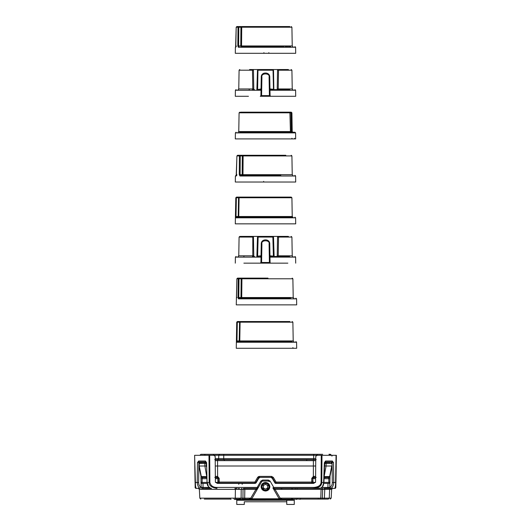 <?xml version="1.0" encoding="UTF-8"?>
<svg xmlns="http://www.w3.org/2000/svg" width="531" height="531" viewBox="0 0 531 531"><rect width="100%" height="100%" fill="white"/><g stroke="black" fill="none" stroke-linecap="round" stroke-linejoin="round"><path stroke-width="0.8" d="M285.505 197.101L276.459 197.101M291.844 217.159L236.069 217.159L235.399 217.816L235.293 223.85L295.707 223.85L295.601 217.816L235.399 217.816L235.804 197.758L236.474 197.101L236.361 197.758L238.538 197.758L238.651 197.101L236.474 197.101L239.76 197.101L239.089 197.758L238.764 216.502L238.213 216.502L238.538 197.758L291.911 197.758L292.236 216.502L292.906 217.159M241.081 197.101L239.547 197.101M241.213 197.101L291.114 197.101M238.651 197.101L240.065 197.101M286.395 223.85L275.795 223.85M238.983 203.99L239.089 197.758L239.727 197.101M292.455 217.159L292.03 217.159M235.406 217.75L235.459 216.502L236.016 216.502L236.361 197.758L235.804 197.758L235.459 216.502L238.213 216.502L238.1 217.159L242.952 217.159M243.112 217.159L245.09 217.159M275.47 217.159L276.186 217.159M235.399 217.816L236.016 216.502M292.236 216.502L238.764 216.502L238.246 217.146M238.1 217.159L237.709 217.159M276.505 197.101L284.988 197.101M287.357 197.101L289.82 197.101M266.476 278.125L242.548 278.125L266.476 278.125M236.401 298.84L236.514 297.526L237.045 297.526L236.521 297.526L236.872 278.782L237.536 278.125L236.872 278.782L236.268 304.867L296.683 304.867L296.577 298.84L238.465 298.84L238.014 297.526L238.227 278.782L238.864 278.125L237.536 278.125L242.548 278.125L241.924 278.782L292.88 278.782L293.212 297.526L293.875 298.183M267.996 278.125L266.901 278.125M241.744 278.125L241.393 278.125M239.7 278.125L240.755 278.125M241.021 278.125L241.16 278.782L241.924 278.782L241.718 297.526L293.212 297.526M238.864 278.125L239.003 278.782L236.872 278.782M290.517 298.183L241.101 298.183L241.718 297.526L240.961 297.526L241.16 278.782L239.003 278.782L238.784 297.526L240.961 297.526L241.101 298.183M284.842 304.867L283.527 304.867M276.658 304.867L276.04 304.867M238.014 297.526L238.784 297.526L239.089 298.183L238.465 298.84M286.056 298.183L239.089 298.183M288.433 499.432L281.118 499.432M280.926 498.775L280.633 499.432L265.52 499.432L279.233 499.432M279.625 499.432L266.064 499.432M269.768 486.741L265.493 491.002L261.219 486.741L265.493 491.009L269.748 487.146M269.463 488.328L268.62 489.648M267.299 490.611L265.998 490.976M264.139 490.79L263.077 490.259M261.444 488.115L261.325 487.684M297.161 488.719L297.161 489.35M293.238 499.432L281.005 499.432L281.676 498.782M297.088 498.775L296.49 499.432L295.282 499.1M265.52 499.432L268.839 499.432M265.493 499.605L250.055 499.432L250.055 498.775M251.588 499.432L251.083 499.432M249.304 498.782L249.975 499.432L234.503 499.432L235.439 499.432L234.503 499.432L233.899 498.775M234.51 499.432L237.762 499.432M269.575 488.002L268.713 489.542M267.206 490.651L265.898 490.989M264.046 490.757L262.918 490.14M239.395 498.775L239.979 499.432L238.167 499.432L238.446 499.1M292.408 489.35L292.402 488.719M239.322 488.401L239.328 489.343M265.493 491.009C262.799 490.717 261.345 489.297 261.126 486.748C261.358 484.186 262.812 482.765 265.493 482.48C268.175 482.772 269.629 484.192 269.854 486.748C269.629 489.303 268.175 490.724 265.493 491.009M281.158 489.35L281.171 488.719M238.419 488.401L238.426 489.343M266.741 490.292L269.602 486.741C269.084 483.655 267.252 482.347 264.099 482.818L262.241 484.126M264.053 482.699L262.812 483.396M261.989 484.265L262.818 483.389M243.935 255.809L243.908 257.123M252.789 236.408A0.67 0.67 0 0 1 253.46 237.065L239.089 237.065L238.764 255.809L252.802 255.809L252.789 236.408L240.404 236.408L278.483 236.408M277.54 237.065L278.536 237.065L278.198 255.809L277.215 255.809L277.54 237.065A0.67 0.67 0 0 1 278.211 236.408L278.536 237.065L291.911 237.065L292.236 255.809L292.906 256.466M286.727 236.408L288.187 236.408A0.67 0.471 -90 0 1 288.658 237.065M278.211 236.408L286.474 236.408M287.855 263.15L243.868 263.15M270.604 263.15L274.056 263.15M286.733 236.428A0.67 0.471 90 0 1 287.092 237.065M253.785 255.809A0.67 0.67 0 0 0 254.455 256.466L252.484 256.466L252.802 255.809L253.785 255.809L253.46 237.065M256.334 263.15L256.719 263.15M289.521 256.48L269.974 256.466L270.073 262.493A0.67 0.67 0 0 0 270.744 263.15L269.409 262.487L269.409 263.15L260.256 263.15L260.927 262.493L261.026 256.466L259.745 256.466M256.944 263.15L260.256 263.15A0.67 0.67 0 0 0 260.927 262.493L260.96 260.303M269.98 257.123L295.601 257.123L295.707 263.15M235.293 263.15L235.399 257.123L236.069 256.466M261.591 263.15L261.591 262.487L260.927 262.493M277.215 255.809A0.67 0.67 0 0 1 276.545 256.466M281.915 256.466L278.516 256.466L278.198 255.809L292.236 255.809M271.533 256.466L274.129 256.466L273.518 237.065A0.67 0.67 0 0 0 272.848 236.408L258.152 236.408L257.621 256.121L261.04 255.809L261.026 256.466M258.152 236.408A0.67 0.67 0 0 0 257.482 237.065L256.871 256.466L258.57 256.466M273.797 253.121L273.81 253.778M261.186 247.645L261.245 243.928A4.255 4.255 0 0 1 262.52 240.968M270.04 260.303L270.073 262.493M273.485 256.466L273.379 256.121L274.129 256.466M271.241 256.466L269.974 256.466L269.96 255.809L273.379 256.121L272.848 236.408M257.515 256.466L257.621 256.121L256.871 256.466M261.04 255.809L261.245 243.928C261.079 238.532 269.914 238.532 269.755 243.928L269.96 255.809M262.188 485.752L262.659 484.962C263.701 483.535 265.062 483.097 266.741 483.641L267.591 483.993A3.445 3.445 90 0 1 265.493 490.179A3.445 3.445 90 0 1 262.188 485.752L264.743 482.732M263.535 483.011A4.202 4.202 -90 0 0 262.958 483.376C260.429 486.987 261.272 489.376 265.493 490.558C267.737 490.266 268.932 488.991 269.078 486.728L267.591 483.993M265.493 484.279L263.369 485.507L263.369 487.956L265.493 489.184L267.611 487.956L267.611 485.507L265.493 484.279L263.369 485.507L263.369 487.956L265.493 489.184M292.203 341.592L237.065 341.592L236.395 342.249L236.381 341.606L236.268 348.276L296.683 348.276L296.577 342.249L236.395 342.249L236.726 322.184L237.397 321.527L237.311 322.184L240.092 322.184L239.773 340.935L239.189 340.935L239.587 321.527L237.397 321.527L240.755 321.527L240.092 322.184L292.88 322.184L293.212 340.935L293.875 341.592M293.198 348.276L292.866 347.619M239.587 321.527L289.88 321.527M274.215 321.527L276.379 321.527L274.215 321.527M243.072 321.527L241.831 321.527M281.39 348.276L251.561 348.276M288.539 321.527L281.463 321.527M237.397 321.527L236.726 322.184L236.395 340.935L236.979 340.935L237.311 322.184L236.892 322.184M236.381 341.652L236.395 340.935L239.189 340.935L239.109 341.592L239.773 340.935L293.212 340.935M238.28 341.592L237.065 341.592L236.979 340.935M236.766 499.432L236.766 500.268L294.267 500.268L294.267 499.432L294.274 504.45L294.274 500.268L286.753 500.268L286.753 504.45L294.274 504.45M286.753 501.775L244.293 501.775L244.293 504.45L236.766 504.45L236.766 500.268L286.753 500.268M244.293 501.775L244.293 504.45M289.66 132.226L288.964 132.226L288.97 132.883M274.7 112.167L242.733 112.167M240.868 112.167L242.475 112.167M242.833 112.167L290.888 112.167L291.546 112.824L291.831 131.88L292.209 131.569L291.911 112.824L290.975 112.824L291.26 131.96L292.88 132.226L292.209 131.569M277.852 112.167L279.485 112.167M289.063 112.167L286.129 112.167M281.815 138.91L279.532 138.91M239.76 112.167L239.089 112.824L289.906 112.824L289.289 112.167L289.953 112.818L290.424 131.575M240.729 112.167A0.67 0.412 90 0 0 240.324 112.824M289.906 112.824L290.424 131.569L291.134 132.226L292.176 132.226M239.614 132.226L294.924 132.226L295.594 132.883L295.667 138.91L235.293 138.91L235.399 132.883L236.069 132.226M289.561 138.91L292.03 138.91L291.944 138.252M291.041 132.226L290.424 131.569L238.764 131.569L238.094 132.226M294.366 138.91L294.546 138.252M245.548 132.226L247.174 132.226M289.84 132.226L290.238 132.226L290.238 132.883L290.238 132.226M291.765 132.226L292.807 132.226M292.846 132.226L293.809 132.226M291.293 132.226L290.643 132.007M290.888 112.167L291.24 112.167L290.975 112.824L289.953 112.824M281.311 112.167L289.289 112.167M248.455 96.29L235.293 96.29L235.399 90.257L236.069 89.606M249.238 88.949L249.218 90.257M253.148 89.606L252.484 89.606L252.802 88.949L253.785 88.949L253.46 70.198L252.789 69.541L249.577 69.541L278.211 69.541L277.54 70.198L277.215 88.949L278.198 88.949L278.536 70.198L291.911 70.198L291.24 69.541M274.693 96.29L260.256 96.29L260.927 95.633L261.026 89.606L259.745 89.606M289.521 89.62L269.974 89.606L269.98 90.257L295.601 90.257L295.707 96.29L274.056 96.29M270.744 96.29L270.073 95.633A0.67 0.67 0 0 0 270.744 96.29L269.409 96.29L269.409 95.62L261.591 95.62L261.591 96.29L260.256 96.29A0.67 0.67 0 0 0 260.927 95.633L260.96 93.443M269.98 90.257L270.073 95.633L269.409 95.62L269.084 77.075L269.755 77.068L269.96 88.942L273.857 89.334L273.518 70.198L273.04 70.198L272.848 69.541A0.67 0.67 0 0 1 273.518 70.198M261.186 80.778L261.245 77.068L261.916 77.075L261.591 95.62L260.927 95.633M283.7 69.541L286.328 69.541M278.211 69.541L278.536 70.198L277.54 70.198A0.67 0.67 0 0 1 278.211 69.541L288.187 69.541A0.67 0.471 90 0 1 288.658 70.198M257.482 70.198A0.67 0.67 0 0 1 258.152 69.541L257.96 70.198L257.482 70.198L256.871 89.606L258.57 89.606M253.712 89.606L254.455 89.606A0.67 0.67 0 0 1 253.785 88.949M287.092 70.198A0.67 0.471 90 0 0 286.621 69.541L288.187 69.541M249.577 69.541L252.789 69.541A0.67 0.67 0 0 1 253.46 70.198L252.464 70.198L252.789 69.541M276.545 89.606L276.545 89.606A0.67 0.67 0 0 0 277.215 88.949M291.911 70.198L292.236 88.949L278.198 88.949L278.516 89.606L281.609 89.606M289.687 89.606L287.994 89.606M271.533 89.606L274.129 89.606M273.79 85.604L273.81 86.918M270.04 93.443L270.073 95.633M257.515 89.606L261.04 88.942L261.245 77.068A4.255 4.255 0 0 1 263.887 73.205M261.04 88.942L261.026 89.606M256.871 89.606L257.621 89.261L257.96 70.198L273.04 70.198L273.485 89.606M239.76 69.541L239.089 70.198L252.464 70.198L252.802 88.949L238.764 88.949L238.094 89.606M271.241 89.606L269.974 89.606L269.96 88.942M261.245 77.068C261.079 71.672 269.914 71.665 269.755 77.068M272.848 69.541L258.152 69.541M247.114 155.278L258.849 155.278M236.972 155.935L237.576 155.278L243.689 155.278L243.118 155.935L291.911 155.935L292.236 174.686L292.906 175.343M237.576 155.278L236.906 155.935L236.375 175.562L236.826 175.343L236.176 176L236.932 155.935L239.415 155.935L239.275 174.686L239.952 176L295.601 176L295.707 182.027L235.293 182.027L235.399 176L236.069 175.343M243.676 155.278L237.642 155.278M243.689 155.278L285.811 155.278M242.76 155.278L242.401 155.278M239.999 155.278L240.258 155.935L239.415 155.935L240.085 155.278M280.58 182.027L246.198 182.027L263.602 182.027L263.668 181.37M242.043 155.278L242.295 155.935L243.118 155.935L242.986 174.686L242.169 174.686L242.295 155.935L240.258 155.935L240.112 174.686L242.169 174.686L242.428 175.343L242.986 174.686L292.236 174.686M236.826 175.343L236.474 175.343M236.534 174.686L236.926 174.686L236.534 174.686M239.275 174.686L240.112 174.686L240.523 175.343L242.428 175.343M239.952 176L240.523 175.343L280.773 175.343M265.168 155.278L278.748 155.278M268.228 155.935L268.162 155.278L281.742 155.278M237.822 45.951L238.625 45.951L238.811 27.207L238.007 27.207L237.822 45.951L238.366 47.266L295.601 47.266L295.707 53.299L235.293 53.299L235.399 47.266L236.069 46.609M239.932 26.55L236.853 26.55L236.195 27.207L238.007 27.207L238.625 26.55L287.417 26.55L250.453 26.55M242.322 26.55L241.724 27.207L291.911 27.207L292.236 45.951L292.906 46.609M281.669 53.299L249.331 53.299L263.854 53.299L263.92 52.642M268.925 53.299L268.825 52.642M236.195 27.207L235.605 47.266L236.268 46.609L235.704 46.96L235.817 45.951L236.295 45.951L235.824 45.951L236.189 27.207L236.892 26.55M238.366 47.266L238.97 46.609L238.625 45.951L240.762 45.951L240.935 27.207L241.724 27.207L241.545 45.951L240.762 45.951L240.948 46.609L241.545 45.951L292.236 45.951M285.207 46.609L287.636 46.609M288.525 46.609L290.603 46.609M283.435 46.609L240.948 46.609M279.034 46.609L284.078 46.609M287.457 46.609L286.939 46.609M289.787 26.55L287.417 26.55M242.315 26.55L240.749 26.55L240.935 27.207L238.811 27.207L238.625 26.55M283.826 26.55L270.943 26.55M329.87 477.369L324.089 477.701M315.613 477.701L313.024 477.701M272.337 477.701L271.407 477.701M258.624 477.701L259.652 477.701L258.624 477.701L259.646 477.701L258.776 478.205L256.075 482.885L255.205 483.389L217.252 483.389L215.38 482.075L215.194 456.288L213.794 455.306L209.692 455.306L209.891 482.487C210.761 485.799 213.097 487.445 216.894 487.418L257.203 487.418L258.073 487.903L261.75 481.551L262.606 481.046L261.75 481.551L260.874 481.066L257.203 487.418L257.203 488.401A1.002 1.002 -90 0 0 258.073 487.903L251.9 498.602A1.002 1.002 90 0 1 251.03 499.1A1.002 1.002 -90 0 0 251.9 498.602L258.073 487.903A1.002 1.002 90 0 1 257.203 488.401L255.949 489.35L250.778 498.151L251.9 498.602L257.356 489.144M217.936 477.701L215.347 477.701M206.871 477.701L201.13 477.369M329.844 477.369L329.844 477.701M322.642 454.304L200.871 454.304L199.868 455.286L204.88 455.286L204.88 454.304M330.103 454.304L328.928 454.304A1.002 0.71 -90 0 1 329.638 455.286L331.132 455.286A1.002 1.002 -90 0 0 330.129 454.304L330.103 454.304A1.002 1.002 90 0 1 331.105 455.286L331.105 455.286A1.002 1.002 90 0 0 330.103 454.304L330.103 454.304A1.002 1.002 -90 0 1 331.132 455.286L330.129 454.304M307.23 454.304L311.246 454.304M315.739 459.647L223.71 459.647L223.763 455.286L313.688 455.286L313.715 458.665L218.692 458.665L218.752 455.286L219.754 454.304L218.752 455.286L223.763 455.286L223.77 454.304M199.868 455.306L200.871 454.304L199.868 455.286M313.715 459.647L313.715 458.665L315.746 458.665M215.214 458.665L218.692 458.665A1.002 1.002 90 0 1 217.69 459.647L215.221 459.647M223.71 459.647L217.69 459.647A1.002 1.002 90 0 0 218.692 458.665L218.752 455.286L219.754 454.304M224.089 460.636L224.089 460.636A1.002 1.002 90 0 1 225.084 459.647A1.002 1.002 90 0 0 224.082 460.636M306.885 460.636A1.002 1.002 -90 0 0 305.883 459.647A1.002 1.002 -90 0 1 306.885 460.636M306.911 460.636A1.002 1.002 -90 0 0 305.909 459.647L305.916 459.647M214.73 459.647L316.23 459.647M206.858 477.369L200.95 477.369L206.858 477.369M314.77 477.369L313.775 477.369L312.772 478.358L313.569 477.389L316.197 477.369M258.577 476.546L257.635 477.389L258.504 477.873L259.374 477.369L271.587 477.369L259.374 477.369L258.504 477.873L255.803 482.553A1.002 1.002 90 0 1 254.933 483.051L219.257 483.051A1.002 1.002 90 0 1 218.254 482.068L254.933 482.068L255.803 482.553A1.002 1.002 90 0 1 254.933 483.051L254.933 482.068L257.635 477.389L259.374 476.387L271.587 476.387L273.326 477.389L276.027 482.068L311.704 482.068L311.77 478.358L312.772 478.358L312.706 482.068A1.002 1.002 90 0 1 311.704 483.051L311.704 482.068L312.706 482.068A1.002 1.002 90 0 1 311.704 483.051L276.027 483.051A1.002 1.002 90 0 1 275.158 482.553L272.456 477.873L275.158 482.553L276.027 482.068L276.027 483.051A1.002 1.002 90 0 1 275.158 482.553L276.027 483.051M218.195 478.358L217.186 477.369L218.188 478.358L218.254 482.068L218.188 478.358L219.197 478.358L219.257 483.051A1.002 1.002 90 0 1 218.254 482.068L219.257 483.051L254.933 483.051A1.002 1.002 90 0 0 255.803 482.553L258.504 477.873L259.374 477.369L259.374 476.387L271.587 476.387L271.587 477.369L272.456 477.873L271.587 477.369M330.016 477.369L324.102 477.369L330.016 477.369M336.183 465.103L336.043 476.426L336.223 466.006M335.977 476.672L336.163 466.006M329.406 462.494L328.609 461.997L324.879 461.997A1.002 0.71 -90 0 0 325.556 461.008L332.333 461.008L333.501 462.62L333.747 482.487C333.342 485.971 332.346 487.863 330.753 488.181L323.797 488.401M315.693 466.006L215.267 466.006M206.088 461.997L202.357 461.997L201.561 462.494M194.804 466.006L194.791 465.176M216.19 477.369L215.513 477.369L216.19 477.369M214.77 477.369L217.186 477.369L217.086 476.387L215.34 476.387M336.043 476.426L335.944 482.068L336.017 476.387M324.62 463.477L324.673 463.477A1.002 0.71 -90 0 1 325.377 462.494L328.994 462.494M335.984 476.48L335.95 478.358M328.609 461.997A0.504 0.352 -90 0 0 328.968 462.494L325.377 462.494A1.002 0.71 -90 0 1 326.087 463.477L326.087 466.006L324.673 465.992L324.673 463.477L331.702 463.477A1.002 0.71 -90 0 0 330.992 462.494L331.994 463.47L332.054 465.979L329.924 476.566L324.202 476.626A1.002 0.71 90 0 1 324.122 476.898M311.77 478.358L313.356 476.426L313.396 460.636L315.733 460.636M217.564 459.647L217.604 476.426L219.197 478.358M206.3 462.494L199.975 462.494L206.3 462.494M195.023 478.358L195.089 482.301A1.002 1.002 90 0 1 195.056 482.068L194.777 466.006M201.342 476.626A1.002 0.71 90 0 0 202.032 477.369L201.05 476.566L206.758 476.626L204.88 466.006L199.198 466.006L201.342 476.626M312.772 478.358L312.706 482.068L312.772 478.358L313.775 477.369L313.874 476.387L313.356 476.426L313.569 477.389M273.326 477.389L272.456 477.873M217.186 477.369L217.604 476.426L217.086 476.387M329.924 476.566L328.941 477.369A1.002 0.71 -90 0 0 329.625 476.626L331.762 466.006L326.087 466.006L324.129 476.626M336.335 456.288L335.917 482.068A1.002 1.002 90 0 1 335.884 482.321M335.937 482.175L335.877 482.4A1.002 1.002 -90 0 0 335.944 482.068L335.864 483.389L335.884 482.075M199.198 466.006L199.264 463.477A1.002 0.71 -90 0 1 199.975 462.494L198.972 463.47L204.873 463.477A1.002 0.71 -90 0 1 205.583 462.494A1.002 0.71 90 0 1 206.293 463.477L206.347 463.477M206.44 466.006L204.88 466.006L204.873 463.477L206.293 463.477L206.293 465.992M332.054 465.979L331.994 463.47M205.165 462.494L202.032 462.494M322.025 488.401L321.089 489.35L322.649 489.35L322.33 498.151L320.77 498.151L321.089 489.35L275.018 489.35L273.764 488.401A1.002 1.002 90 0 1 272.888 487.903L279.067 498.602L280.189 498.151L275.018 489.35L273.989 489.801L272.927 487.956M261.743 481.551L258.079 487.903A1.002 1.002 90 0 1 257.203 488.401L243.756 488.401A1.002 0.71 90 0 0 243.045 489.35L244.811 489.35L244.698 498.151L242.932 498.151L243.045 489.35L235.379 489.35L235.266 498.151L199.815 498.151L199.351 489.35L198.348 488.401M195.182 487.418A1.002 1.002 -90 0 0 196.131 488.401A1.002 1.002 -90 0 1 195.182 487.418L194.618 455.306L195.388 482.487C195.401 485.447 195.667 487.412 196.185 488.401L200.214 488.181C198.621 487.863 197.625 485.971 197.227 482.487L197.472 462.62L198.886 462.634L199.337 461.99L201.601 461.99L201.136 462.634M336.382 455.306L336.209 465.176M335.791 487.418L335.818 487.418A1.002 1.002 90 0 1 334.888 488.401A1.002 1.002 90 0 0 335.818 487.418L335.911 482.301L335.791 487.418A1.002 1.002 90 0 1 334.789 488.401L329.313 488.401L329.14 487.451L321.753 487.431M276.525 483.389L276.525 483.051M242.156 484.338A1.002 0.71 90 0 1 242.866 483.389M238.751 484.338A1.002 0.71 90 0 1 239.454 483.389M330.003 476.168L329.857 482.945L328.862 483.389L323.923 483.389M320.711 488.089A1.002 0.71 -90 0 1 320.2 488.401L273.757 488.401L272.888 487.903L273.757 487.418L314.067 487.418C318.52 486.947 320.857 485.307 321.069 482.487L321.268 455.306L317.166 455.306L315.766 456.288L315.58 482.075L313.715 483.389L275.755 483.389L274.885 482.885L272.184 478.205L272.715 478.318M279.067 498.602L279.937 499.1L319.828 499.1L320.77 498.151L280.189 498.151L279.937 499.1A1.002 1.002 90 0 1 279.067 498.602L273.989 489.801M273.764 488.401L310.808 488.401L273.764 488.401L273.757 487.418L270.093 481.066L269.224 481.551L268.354 481.046L269.224 481.551M268.354 480.064L268.354 481.046L262.606 481.046L262.606 480.064L268.354 480.064L270.093 481.066M258.205 487.285L256.977 489.801L255.949 489.35L244.811 489.35L244.459 488.401M328.098 477.701A1.002 0.71 90 0 1 328.808 478.69L330.03 478.69M313.058 477.701L313.058 478.69L315.606 478.69M271.314 477.701L272.184 478.205A1.002 1.002 90 0 0 271.314 477.701M258.245 478.318L258.776 478.205M215.36 478.69L218.195 478.69M200.937 478.69L206.911 478.69M310.814 488.401L320.399 488.181C322.005 487.863 323.08 485.971 323.618 482.487L321.779 482.487L321.978 455.306L321.082 455.306M327.262 488.401L330.587 488.401L329.618 489.35L329.266 498.151L331.185 498.151L331.649 489.35L324.766 489.35L324.766 488.401L327.255 488.401A1.002 0.71 -90 0 0 327.966 487.431L327.966 483.389M326.678 488.401L326.16 488.401M235.173 499.432L235.718 499.1L235.266 498.151L242.932 498.151A1.002 0.71 90 0 1 242.222 499.1L245.05 499.1L244.698 498.151L250.778 498.151L251.03 499.1L245.05 499.1L251.03 499.1L251.867 498.649M202.417 488.401L202.855 488.401M209.891 482.487L207.342 482.487C207.886 485.971 208.962 487.863 210.568 488.181L203.745 488.401M202.059 488.401L211.305 488.401M211.159 488.367L210.767 488.401A1.002 0.71 -90 0 1 210.256 488.089M203.712 488.401L201.661 488.401L203.712 488.401A1.002 0.71 -90 0 1 203.008 487.431L201.116 487.246L200.97 476.174M210.289 499.1L208.623 499.1M244.466 499.1L243.915 499.1M243.364 499.1L245.05 499.1M204.276 499.1L214.484 499.1M317.624 499.1L320.113 499.1M322.649 488.401L322.649 489.35L324.766 489.35L324.401 498.151L329.266 498.151L328.297 499.1L316.901 499.1M208.862 499.1L230.427 499.1M324.056 478.69L328.808 478.69L328.868 482.4L330.05 482.4M312.766 478.69L313.084 482.4L315.52 482.4M275.323 482.765L274.885 482.885A1.002 1.002 -90 0 0 275.755 483.389L275.762 483.389A1.002 1.002 -90 0 1 274.885 482.885L272.184 478.205M207.13 483.389L201.422 483.389M201.388 483.389L202.112 483.389L201.116 482.945M329.837 462.634L329.373 461.99L331.629 461.99L332.081 462.634L333.501 462.62M321.268 455.306L336.349 455.306L335.904 482.487L332.326 482.506C332.26 484.889 331.437 486.476 329.857 487.246L329.14 487.451M314.067 487.418L314.067 488.401C319.078 487.763 321.647 485.792 321.779 482.487L321.069 482.487M209.878 455.306L208.982 455.306L209.181 482.487C208.975 485.5 211.544 487.471 216.894 488.401L216.894 487.418M256.075 482.885L255.643 482.765M215.44 482.4L218.321 482.4M200.917 482.4L202.099 482.4L200.917 482.4M334.789 488.401C335.3 487.485 335.559 485.513 335.585 482.487L336.057 455.306M336.362 456.288L336.209 465.136M332.333 461.008A1.002 0.71 90 0 1 331.629 461.99L324.886 461.99M324.846 461.99L325.556 461.008M197.472 462.62L198.634 461.008L205.404 461.008L206.605 462.62L207.05 482.506L206.605 462.62M208.982 455.306L194.91 455.306M205.404 461.008A1.002 0.71 -90 0 0 206.074 461.99L199.337 461.99A1.002 0.71 90 0 1 198.634 461.008M318.261 498.151L318.261 499.1L322.33 499.1L322.33 498.151L324.401 498.151L324.408 499.1M320.399 488.181L320.757 488.009M330.753 488.181L329.857 487.246L329.857 482.945M200.214 488.181L201.116 487.246C199.537 486.476 198.707 484.889 198.64 482.506L198.886 462.634L199.457 462.634M196.131 488.401A1.002 1.002 -90 0 0 196.185 488.401A1.002 1.002 -90 0 1 196.131 488.401C194.266 487.066 195.594 488.626 195.096 482.487L198.64 482.506M210.568 488.181L210.203 488.009M321.64 499.1L319.828 499.1M215.944 499.1L229.372 499.1M207.867 499.1L210.415 499.1M200.97 478.69L200.983 477.369M235.731 499.1L240.404 499.1A1.002 0.71 90 0 0 241.114 498.151L241.2 489.35A1.002 0.71 90 0 1 241.91 488.401M321.912 499.1L324.527 499.1M235.95 197.758L236.474 197.101M295.316 488.719L295.309 489.35M235.425 499.432L235.751 498.775M279.2 498.775L251.767 498.775M291.021 499.432L291.599 498.775M292.82 499.432L292.495 498.775M235.684 489.35L235.671 488.401M291.745 489.35L291.758 488.719M261.02 257.123L235.399 257.123M269.409 262.487L261.591 262.487L261.916 243.941C260.741 239.746 270.259 239.746 269.084 243.941L269.409 262.487M261.245 243.928L261.916 243.941M269.084 243.941L269.755 243.928M273.518 237.065L257.482 237.065M295.594 132.883L235.399 132.883M290.822 132.226L290.822 132.883M261.02 90.257L235.399 90.257M261.916 77.075C260.741 72.88 270.259 72.88 269.084 77.075M236.176 176L235.399 176M204.614 463.497L205.152 463.517M265.5 458.665L305.597 458.665M204.88 455.306L213.668 455.286L213.668 454.304M213.668 455.286L218.752 455.286M316.529 454.304A1.002 0.71 -90 0 1 317.239 455.286L313.688 455.286L313.688 454.304M317.239 455.286L329.638 455.306M313.396 459.647L313.396 460.636L215.228 460.636M254.933 483.051L255.803 482.553L258.504 477.873M335.984 478.358L335.917 482.068M202.357 461.997A0.504 0.352 -90 0 1 202.006 462.494M315.62 476.387L313.874 476.387M194.99 476.659L194.99 478.358M206.313 466.006L206.473 466.882M324.647 466.006L324.494 466.888M311.81 487.418L318.328 487.418M260.874 481.066L262.606 480.064M217.909 477.701L217.883 483.389M202.875 477.701A1.002 0.71 90 0 0 202.165 478.69L202.099 482.4L207.044 482.4M329.339 483.329A1.002 0.71 -90 0 1 328.868 482.4L323.917 482.4M312.646 482.4L313.084 482.4L313.084 483.389M201.661 488.401L202.092 487.451M209.214 487.431L203.008 487.431L203.008 483.389M199.351 489.35L235.379 489.35L234.921 488.401M254.442 483.389L254.442 483.051M201.627 483.329A1.002 0.71 90 0 0 202.099 482.4M332.326 482.506L332.081 462.634L331.51 462.634M319.516 488.401L320.571 488.148C324.282 485.46 322.802 485.566 323.571 484.551L324.355 462.62M291.911 197.758L291.24 197.101M278.516 223.85L278.005 223.85L278.516 223.85M295.601 217.816L294.931 217.159M292.88 278.782L292.216 278.125M242.534 278.125L241.028 278.125M271.042 304.867L270.631 304.867L271.042 304.867M296.577 298.84L295.906 298.183M300.659 498.775L299.995 499.432M230.341 498.775L231.005 499.432M250.353 499.432L250.008 499.432M281.901 489.35L281.921 488.719M291.911 237.065L291.24 236.408M239.089 237.065L239.76 236.408M281.51 236.408L281.138 236.408M280.766 236.408L280.421 236.408M269.409 263.15L270.757 263.15M295.601 257.123L294.931 256.466M238.764 255.809L238.094 256.466M254.455 256.466L253.944 256.466M276.857 256.466L277.58 256.466M277.799 256.466L278.211 256.466M292.88 322.184L292.216 321.527M296.577 342.249L295.906 341.592M248.435 132.226L248.422 132.883M246.663 112.167L247.844 112.167M239.089 112.824L238.764 131.569M291.134 132.226L289.913 132.226M288.233 138.91L289.063 138.91L288.233 138.91M291.678 138.91L292.023 138.91M291.911 112.824L291.24 112.167M295.601 90.257L294.931 89.606M252.484 89.606L254.455 89.606M281.51 69.541L281.138 69.541M280.766 69.541L280.421 69.541M292.236 88.949L292.906 89.606M277.799 89.606L278.211 89.606M239.089 70.198L238.764 88.949M245.986 182.027L285.014 182.027M291.911 155.935L291.24 155.278M265.712 182.027L265.367 182.027L265.712 182.027M295.601 176L294.931 175.343M268.341 53.299L267.949 53.299L268.341 53.299M295.601 47.266L294.931 46.609M291.911 27.207L291.24 26.55M218.692 458.665L217.73 459.647M217.398 477.389L218.188 478.358M198.972 463.47L198.913 465.979L201.05 476.566M331.649 489.35L332.652 488.401M328.112 488.401L326.054 488.401M328.264 488.401L328.755 488.401M202.331 488.401L202.669 488.401M207.05 482.506C207.787 484.551 206.128 484.956 210.395 488.148L211.471 488.401M211.451 488.401L210.767 488.401M237.072 488.401L236.282 488.401M335.911 482.301L335.818 487.471L335.4 488.215M331.185 498.151L330.182 499.1M301.867 499.1L301.402 499.1M210.8 499.1L211.398 499.1M211.942 499.1L212.373 499.1M212.825 499.1L213.203 499.1M199.815 498.151L200.818 499.1M332.054 455.784L331.915 456.149M323.91 482.506L324.647 462.64M206.313 462.64L206.114 461.99M332.658 455.306L333.395 455.319M322.138 455.306L322.536 455.306M323.034 455.306L323.459 455.306M209.247 488.401L208.557 488.401"/></g></svg>
